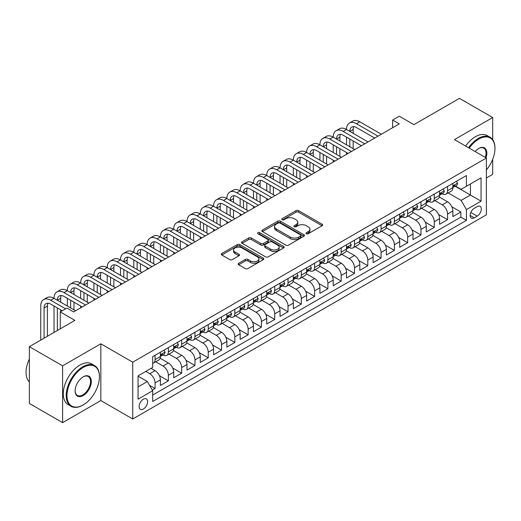 <?xml version="1.0" encoding="UTF-8"?>
<svg xmlns="http://www.w3.org/2000/svg" width="521" height="521" viewBox="0 0 521 521"><rect width="100%" height="100%" fill="white"/><g stroke="black" fill="none" stroke-linecap="round" stroke-linejoin="round"><path stroke-width="0.78" d="M306.407 233.734A1.289 0.749 0 0 0 308.23 233.734L322.095 225.73A1.843 1.068 0 0 0 322.636 224.974A1.843 1.068 0 0 0 322.095 224.225L298.605 210.66A1.843 1.068 0 0 0 296 210.66L282.135 218.664A1.289 0.749 0 0 0 281.75 219.191A1.289 0.749 0 0 0 282.135 219.719A1.289 0.749 0 0 0 283.958 219.719L285.755 218.683A5.907 3.413 0 0 1 294.105 218.683L296.065 219.816A5.907 3.413 0 0 1 297.791 222.226A5.907 3.413 0 0 1 296.065 224.636L294.267 225.671A1.289 0.749 0 0 0 293.89 226.199A1.289 0.749 0 0 0 294.267 226.726A1.289 0.749 0 0 0 296.097 226.726L297.888 225.691A5.907 3.413 0 0 1 306.244 225.691L308.198 226.824A5.907 3.413 0 0 1 309.93 229.233A5.907 3.413 0 0 1 308.198 231.643L306.407 232.679A1.289 0.749 0 0 0 306.022 233.206A1.289 0.749 0 0 0 306.407 233.734L306.407 232.679M143.373 409.024A6.018 3.471 120 0 0 147.306 403.723A6.018 3.471 120 0 0 146.381 398.897A6.018 3.471 120 0 0 143.373 399.197A6.018 3.471 120 0 0 139.446 404.498A6.018 3.471 120 0 0 140.364 409.317A6.018 3.471 120 0 0 143.373 409.024M238.709 263.248A1.843 1.068 0 0 0 238.169 264.004A1.843 1.068 0 0 0 238.709 264.753L245.3 268.562A1.843 1.068 0 0 0 247.911 268.562L263.307 259.673A1.843 1.068 0 0 0 263.847 258.917A1.843 1.068 0 0 0 263.307 258.162L239.816 244.603A1.843 1.068 0 0 0 237.211 244.603L221.809 253.493A1.843 1.068 0 0 0 221.269 254.248A1.843 1.068 0 0 0 221.809 254.997L229.768 259.595A1.843 1.068 0 0 0 232.379 259.595L238.97 255.791A1.843 1.068 0 0 0 239.51 255.036A1.843 1.068 0 0 0 238.97 254.281L235.023 252.001A4.936 2.852 0 0 1 233.577 249.989A4.936 2.852 0 0 1 236.625 247.358A4.936 2.852 0 0 1 242.005 247.976L257.465 256.899A4.936 2.852 0 0 1 258.911 258.917A4.936 2.852 0 0 1 255.87 261.549A4.936 2.852 0 0 1 250.484 260.93L247.911 259.445A1.843 1.068 0 0 0 245.3 259.445L238.709 263.248L238.709 264.753M492.69 139.661L492.69 117.544L459.45 98.352L413.921 124.643L399.294 116.196L392.645 120.038L399.294 123.874L73.578 311.923L66.929 308.087L60.286 311.923L60.286 328.81M62.611 365.846L62.611 422.648L100.833 400.577L100.833 343.782L62.611 365.846L29.371 346.66L74.907 320.369L60.286 311.923M100.833 343.782L132.738 362.199L486.373 158.032L486.373 214.828L132.738 419.001L132.738 362.199M492.69 117.544L454.468 139.608L486.373 158.032M285.886 245.13A1.843 1.068 0 0 0 288.491 245.13L303.893 236.241A1.843 1.068 0 0 0 304.433 235.485A1.843 1.068 0 0 0 303.893 234.73L280.402 221.171A1.843 1.068 0 0 0 277.791 221.171L262.395 230.061A1.843 1.068 0 0 0 261.855 230.816A1.843 1.068 0 0 0 262.395 231.565L285.886 245.13M258.409 234.014A1.289 0.749 0 0 1 259.719 234.196L283.574 247.97L268.204 256.846A1.843 1.068 0 0 1 265.593 256.846L242.102 243.281L242.102 241.777A1.843 1.068 0 0 0 241.562 242.532A1.843 1.068 0 0 0 242.102 243.281M242.102 241.777L248.693 237.973A1.843 1.068 0 0 1 251.304 237.973L260.826 243.47A1.843 1.068 0 0 0 263.437 243.47L267.807 240.949A1.843 1.068 0 0 0 268.348 240.194A1.843 1.068 0 0 0 267.807 239.439L257.895 233.714A1.289 0.749 0 0 1 257.511 233.187A1.289 0.749 0 0 1 258.312 232.496A1.289 0.749 0 0 1 259.719 232.659L283.6 246.446A1.843 1.068 0 0 1 284.14 247.201A1.843 1.068 0 0 1 283.6 247.957L283.6 246.446M62.611 422.648L29.371 403.456L29.371 346.66M486.373 177.987L492.69 174.34L492.69 159.315M152.314 390.118L155.076 388.529L149.56 385.345M145.769 371.414L149.755 373.713A7.522 4.344 60 0 1 155.076 382.928L160.39 379.855L160.39 385.455L168.368 380.851L159.38 375.661M155.681 361.782L163.053 366.042A7.522 4.344 60 0 1 168.368 375.25L173.688 372.176L173.688 377.784L181.666 373.179L172.672 367.989M168.973 354.111L176.345 358.363A7.522 4.344 60 0 1 181.666 367.572L186.98 364.505L186.98 370.105L194.958 365.501L185.964 360.311M182.272 346.432L189.637 350.685A7.522 4.344 60 0 1 194.958 359.9L200.272 356.826L200.272 362.434L208.25 357.829L199.263 352.632M195.564 338.761L202.936 343.013A7.522 4.344 60 0 1 208.25 352.222L213.571 349.155L213.571 354.755L221.549 350.151L212.555 344.961M208.862 331.082L216.228 335.335A7.522 4.344 60 0 1 221.549 344.55L226.863 341.476L226.863 347.084L234.841 342.473L225.853 337.282M222.154 323.404L229.527 327.663A7.522 4.344 60 0 1 234.841 336.872L240.161 333.805L240.161 339.405L248.139 334.801L239.146 329.611M235.446 315.733L242.819 319.985A7.522 4.344 60 0 1 248.139 329.194L253.453 326.126L253.453 331.727L261.431 327.123L252.438 321.932M248.745 308.054L256.111 312.307A7.522 4.344 60 0 1 261.431 321.522L266.745 318.448L266.745 324.055L274.723 319.451L265.736 314.261M262.037 300.383L269.409 304.635A7.522 4.344 60 0 1 274.723 313.844L280.044 310.776L280.044 316.377L288.022 311.773L279.028 306.582M275.335 292.704L282.701 296.957A7.522 4.344 60 0 1 288.022 306.172L293.336 303.098L293.336 308.706L301.314 304.095L292.32 298.904M288.627 285.026L296 289.285A7.522 4.344 60 0 1 301.314 298.494L306.635 295.427L306.635 301.027L314.606 296.423L305.619 291.232M301.92 277.354L309.292 281.607A7.522 4.344 60 0 1 314.606 290.816L319.927 287.748L319.927 293.349L327.904 288.745L318.911 283.554M315.218 269.676L322.584 273.935A7.522 4.344 60 0 1 327.904 283.144L333.219 280.07L333.219 285.677L341.196 281.073L332.209 275.883M328.51 262.004L335.882 266.257A7.522 4.344 60 0 1 341.196 275.466L346.517 272.398L346.517 277.999L354.495 273.395L345.501 268.204M341.809 254.326L349.174 258.579A7.522 4.344 60 0 1 354.495 267.794L359.809 264.72L359.809 270.327L367.787 265.717L358.793 260.526M355.101 246.648L362.466 250.907A7.522 4.344 60 0 1 367.787 260.116L373.108 257.048L373.108 262.649L381.079 258.045L372.092 252.854M368.393 238.976L375.765 243.229A7.522 4.344 60 0 1 381.079 252.444L386.4 249.37L386.4 254.971L394.377 250.367L385.384 245.176M381.691 231.298L389.057 235.557A7.522 4.344 60 0 1 394.377 244.766L399.692 241.692L399.692 247.299L407.669 242.695L398.682 237.504M394.983 223.626L402.355 227.879A7.522 4.344 60 0 1 407.669 237.088L412.99 234.02L412.99 239.621L420.968 235.017L411.974 229.826M408.275 215.948L415.647 220.201A7.522 4.344 60 0 1 420.968 229.416L426.282 226.342L426.282 231.949L434.26 227.345L425.266 222.148M421.574 208.276L428.939 212.529A7.522 4.344 60 0 1 434.26 221.738L439.581 218.67L439.581 224.271L447.552 219.667L447.552 214.066A7.522 4.344 -120 0 0 442.238 204.851L434.866 200.598M438.565 214.476L447.552 219.667M160.39 379.855A7.522 4.344 -120 0 0 155.076 370.646L151.083 368.34M173.688 372.176A7.522 4.344 -120 0 0 168.368 362.968L160.149 358.22M186.98 364.505A7.522 4.344 -120 0 0 181.666 355.296L173.441 350.548M200.272 356.826A7.522 4.344 -120 0 0 194.958 347.618L186.733 342.87M213.571 349.155A7.522 4.344 -120 0 0 208.25 339.939L200.031 335.198M226.863 341.476A7.522 4.344 -120 0 0 221.549 332.268L213.323 327.52M240.161 333.805A7.522 4.344 -120 0 0 234.841 324.59L226.622 319.842M253.453 326.126A7.522 4.344 -120 0 0 248.139 316.918L239.914 312.17M266.745 318.448A7.522 4.344 -120 0 0 261.431 309.24L253.206 304.492M280.044 310.776A7.522 4.344 -120 0 0 274.723 301.561L266.505 296.82M293.336 303.098A7.522 4.344 -120 0 0 288.022 293.89L279.797 289.142M306.635 295.427A7.522 4.344 -120 0 0 301.314 286.211L293.095 281.464M319.927 287.748A7.522 4.344 -120 0 0 314.606 278.54L306.387 273.792M333.219 280.07A7.522 4.344 -120 0 0 327.904 270.861L319.679 266.114M346.517 272.398A7.522 4.344 -120 0 0 341.196 263.19L332.978 258.442M359.809 264.72A7.522 4.344 -120 0 0 354.495 255.511L346.27 250.764M373.108 257.048A7.522 4.344 -120 0 0 367.787 247.833L359.568 243.086M386.4 249.37A7.522 4.344 -120 0 0 381.079 240.161L372.86 235.414M399.692 241.692A7.522 4.344 -120 0 0 394.377 232.483L386.152 227.736M412.99 234.02A7.522 4.344 -120 0 0 407.669 224.811L399.451 220.064M426.282 226.342A7.522 4.344 -120 0 0 420.968 217.133L412.743 212.386M439.581 218.67A7.522 4.344 -120 0 0 434.26 209.455L426.041 204.714M477.203 206.616L474.279 208.309A5.829 3.367 120 0 0 470.47 213.441A5.829 3.367 120 0 0 471.362 218.11A5.829 3.367 120 0 0 474.279 217.824L477.203 216.137A5.829 3.367 120 0 0 481.007 210.998A5.829 3.367 120 0 0 480.115 206.329A5.829 3.367 120 0 0 477.203 206.616M138.058 386.914L147.365 381.541L152.679 390.757L152.679 401.502L466.432 220.357L466.432 209.611L461.118 200.403L448.164 192.92M152.679 390.757L138.058 399.197L138.058 375.862L152.679 367.422L152.679 356.677L466.432 175.531L466.432 186.277L481.059 177.837L481.059 201.171L466.432 209.611M162.982 354.944L163.053 354.983A7.522 4.344 60 0 0 166.811 355.361L172.132 352.287A7.522 4.344 -120 0 0 173.688 348.849L173.688 344.544M176.274 347.273L176.345 347.312A7.522 4.344 60 0 0 180.103 347.683L185.424 344.615A7.522 4.344 -120 0 0 186.98 341.17L186.98 336.872M189.572 339.594L189.637 339.633A7.522 4.344 60 0 0 193.402 340.005L198.716 336.937A7.522 4.344 -120 0 0 200.272 333.492L200.272 329.194M202.864 331.916L202.936 331.962A7.522 4.344 60 0 0 206.694 332.333L212.014 329.259A7.522 4.344 -120 0 0 213.571 325.82L213.571 321.522M216.156 324.244L216.228 324.283A7.522 4.344 60 0 0 219.992 324.655L225.306 321.587A7.522 4.344 -120 0 0 226.863 318.142L226.863 313.844M229.455 316.566L229.527 316.605A7.522 4.344 60 0 0 233.284 316.983L238.598 313.909A7.522 4.344 -120 0 0 240.161 310.47L240.161 306.172M242.747 308.894L242.819 308.933A7.522 4.344 60 0 0 246.576 309.305L251.897 306.237A7.522 4.344 -120 0 0 253.453 302.792L253.453 298.494M256.045 301.216L256.111 301.255A7.522 4.344 60 0 0 259.875 301.626L265.189 298.559A7.522 4.344 -120 0 0 266.745 295.114L266.745 290.816M269.337 293.544L269.409 293.584A7.522 4.344 60 0 0 273.167 293.955L278.488 290.881A7.522 4.344 -120 0 0 280.044 287.442L280.044 283.144M282.629 285.866L282.701 285.905A7.522 4.344 60 0 0 286.465 286.276L291.78 283.209A7.522 4.344 -120 0 0 293.336 279.764L293.336 275.466M295.928 278.188L296 278.234A7.522 4.344 60 0 0 299.757 278.605L305.072 275.531A7.522 4.344 -120 0 0 306.635 272.092L306.635 267.794M309.22 270.516L309.292 270.555A7.522 4.344 60 0 0 313.049 270.927L318.37 267.859A7.522 4.344 -120 0 0 319.927 264.414L319.927 260.116M322.519 262.838L322.584 262.877A7.522 4.344 60 0 0 326.348 263.255L331.662 260.181A7.522 4.344 -120 0 0 333.219 256.736L333.219 252.438M335.811 255.166L335.882 255.205A7.522 4.344 60 0 0 339.64 255.577L344.961 252.509A7.522 4.344 -120 0 0 346.517 249.064L346.517 244.766M349.103 247.488L349.174 247.527A7.522 4.344 60 0 0 352.932 247.898L358.253 244.831A7.522 4.344 -120 0 0 359.809 241.386L359.809 237.088M362.401 239.81L362.466 239.855A7.522 4.344 60 0 0 366.23 240.227L371.545 237.153A7.522 4.344 -120 0 0 373.108 233.714L373.108 229.416M375.693 232.138L375.765 232.177A7.522 4.344 60 0 0 379.522 232.548L384.843 229.481A7.522 4.344 -120 0 0 386.4 226.036L386.4 221.738M388.992 224.46L389.057 224.499A7.522 4.344 60 0 0 392.821 224.877L398.135 221.803A7.522 4.344 -120 0 0 399.692 218.364L399.692 214.059M402.284 216.788L402.355 216.827A7.522 4.344 60 0 0 406.113 217.198L411.434 214.131A7.522 4.344 -120 0 0 412.99 210.686L412.99 206.388M415.576 209.11L415.647 209.149A7.522 4.344 60 0 0 419.405 209.52L424.726 206.453A7.522 4.344 -120 0 0 426.282 203.008L426.282 198.709M428.874 201.432L428.939 201.477A7.522 4.344 60 0 0 432.704 201.848L438.018 198.775A7.522 4.344 -120 0 0 439.581 195.336L439.581 191.038M152.679 395.055L460.851 217.133L460.851 211.988L452.873 216.599L452.873 210.992A7.522 4.344 -120 0 0 447.552 201.783L439.333 197.036M442.166 193.76L442.238 193.799A7.522 4.344 -120 0 0 445.996 194.17A7.522 4.344 -120 0 0 447.552 190.732L447.552 186.433M445.996 194.17L451.316 191.103A7.522 4.344 -120 0 0 452.873 187.658L452.873 183.359M155.076 355.296L155.076 359.594A7.522 4.344 60 0 1 153.519 363.033A7.522 4.344 60 0 1 152.679 363.339M153.519 363.033L158.833 359.965A7.522 4.344 -120 0 0 160.39 356.52L160.39 352.222M168.368 347.618L168.368 351.916A7.522 4.344 60 0 1 166.811 355.361M181.666 339.939L181.666 344.238A7.522 4.344 60 0 1 180.103 347.683M194.958 332.268L194.958 336.566A7.522 4.344 60 0 1 193.402 340.005M208.25 324.59L208.25 328.888A7.522 4.344 60 0 1 206.694 332.333M221.549 316.918L221.549 321.216A7.522 4.344 60 0 1 219.992 324.655M234.841 309.24L234.841 313.538A7.522 4.344 60 0 1 233.284 316.983M248.139 301.561L248.139 305.86A7.522 4.344 60 0 1 246.576 309.305M261.431 293.89L261.431 298.188A7.522 4.344 60 0 1 259.875 301.626M274.723 286.211L274.723 290.51A7.522 4.344 60 0 1 273.167 293.955M288.022 278.54L288.022 282.838A7.522 4.344 60 0 1 286.465 286.276M301.314 270.861L301.314 275.16A7.522 4.344 60 0 1 299.757 278.605M314.606 263.183L314.606 267.481A7.522 4.344 60 0 1 313.049 270.927M327.904 255.511L327.904 259.81A7.522 4.344 60 0 1 326.348 263.255M341.196 247.833L341.196 252.131A7.522 4.344 60 0 1 339.64 255.577M354.495 240.161L354.495 244.46A7.522 4.344 60 0 1 352.932 247.898M367.787 232.483L367.787 236.781A7.522 4.344 60 0 1 366.23 240.227M381.079 224.811L381.079 229.11A7.522 4.344 60 0 1 379.522 232.548M394.377 217.133L394.377 221.432A7.522 4.344 60 0 1 392.821 224.877M407.669 209.455L407.669 213.753A7.522 4.344 60 0 1 406.113 217.198M420.968 201.783L420.968 206.082A7.522 4.344 60 0 1 419.405 209.52M434.26 194.105L434.26 198.403A7.522 4.344 60 0 1 432.704 201.848M434.26 221.738L434.26 227.345M420.968 229.416L420.968 235.017M407.669 237.088L407.669 242.695M394.377 244.766L394.377 250.367M381.079 252.444L381.079 258.045M367.787 260.116L367.787 265.717M354.495 267.794L354.495 273.395M341.196 275.466L341.196 281.073M327.904 283.144L327.904 288.745M314.606 290.816L314.606 296.423M301.314 298.494L301.314 304.095M288.022 306.172L288.022 311.773M274.723 313.844L274.723 319.451M261.431 321.522L261.431 327.123M248.139 329.194L248.139 334.801M234.841 336.872L234.841 342.473M221.549 344.55L221.549 350.151M208.25 352.222L208.25 357.829M194.958 359.9L194.958 365.501M181.666 367.572L181.666 373.179M168.368 375.25L168.368 380.851M155.076 382.928L155.076 388.529M147.365 381.541L138.058 376.169M461.118 200.403L470.424 195.03L470.424 183.972L481.059 177.837M455.198 186.238L481.059 201.171M455.465 186.082L461.118 189.344L466.432 186.277M100.833 400.577L132.738 419.001M392.645 120.038L392.645 127.71M451.857 206.798L460.851 211.988M460.851 217.133L466.432 220.357M306.921 233.916L308.198 233.18A5.907 3.413 0 0 0 309.93 230.77L309.93 229.233M297.791 222.226L297.791 223.763A5.907 3.413 0 0 1 296.065 226.173L294.782 226.909M322.069 225.743L298.605 212.197A1.843 1.068 0 0 0 296 212.197L282.649 219.901M303.867 236.254L280.402 222.708A1.843 1.068 0 0 0 277.791 222.708L262.421 231.585M300.63 236.013A1.289 0.749 0 0 0 301.008 235.485A1.289 0.749 0 0 0 300.63 234.958L280.011 223.053A1.289 0.749 0 0 0 278.181 223.053L276.293 224.147A5.907 3.413 0 0 0 274.56 226.557A5.907 3.413 0 0 0 276.293 228.966L290.386 237.107A5.907 3.413 0 0 0 298.735 237.107L300.63 236.013L300.63 237.55A1.289 0.749 0 0 0 301.008 237.022L301.008 235.485M274.56 226.557L274.56 228.094A5.907 3.413 0 0 0 276.293 230.503L276.293 228.966M300.63 237.55L298.735 238.644A5.907 3.413 0 0 1 290.386 238.644L276.293 230.503M242.128 243.3L248.693 239.51L248.693 237.973M268.348 240.194L268.348 241.731A1.843 1.068 0 0 1 267.807 242.486L263.437 245.007A1.843 1.068 0 0 1 260.826 245.007L251.304 239.51A1.843 1.068 0 0 0 248.693 239.51M270.712 249.181A4.936 2.852 0 0 0 276.091 249.8A4.936 2.852 0 0 0 279.139 247.162A4.936 2.852 0 0 0 277.693 245.15L272.249 242.005A1.843 1.068 0 0 0 269.637 242.005L265.267 244.525A1.843 1.068 0 0 0 264.727 245.28A1.843 1.068 0 0 0 265.267 246.036L270.712 249.181L270.712 250.712A4.936 2.852 0 0 0 276.091 251.33A4.936 2.852 0 0 0 279.139 248.699L279.139 247.162M264.727 245.28L264.727 246.817A1.843 1.068 0 0 0 265.267 247.566L265.267 246.036M270.712 250.712L265.267 247.566M258.911 258.917L258.911 260.454A4.936 2.852 0 0 1 255.87 263.085A4.936 2.852 0 0 1 250.484 262.467L247.911 260.982A1.843 1.068 0 0 0 245.3 260.982L238.735 264.772M233.577 249.989L233.577 251.526A4.936 2.852 0 0 0 235.023 253.538L235.023 252.001M238.944 255.804L235.023 253.538M263.281 259.686L239.816 246.14A1.843 1.068 0 0 0 237.211 246.14L221.835 255.016M456.396 181.328L457.523 183.281A4.982 2.879 60 0 1 456.494 185.489L453.967 186.948A4.982 2.879 -120 0 0 454.833 185.802L454.729 185.359M40.742 340.096L40.742 306.016A14.1 8.141 60 0 1 43.66 299.562L46.988 297.641A14.1 8.141 60 0 1 54.034 298.338A14.1 8.141 60 0 1 56.958 291.884L60.28 289.969A14.1 8.141 60 0 1 67.333 290.666A14.1 8.141 60 0 1 70.25 284.212L73.572 282.291A14.1 8.141 60 0 1 80.625 282.988A14.1 8.141 60 0 1 83.542 276.534L86.87 274.613A14.1 8.141 60 0 1 93.917 275.316A14.1 8.141 60 0 1 96.841 268.856L100.162 266.941A14.1 8.141 60 0 1 107.215 267.638A14.1 8.141 60 0 1 110.133 261.184L113.461 259.263A14.1 8.141 60 0 1 120.507 259.959A14.1 8.141 60 0 1 123.431 253.506L126.753 251.591A14.1 8.141 60 0 1 133.806 252.288A14.1 8.141 60 0 1 136.723 245.834L140.045 243.913A14.1 8.141 60 0 1 147.098 244.61A14.1 8.141 60 0 1 150.015 238.156L153.343 236.234A14.1 8.141 60 0 1 160.39 236.938A14.1 8.141 60 0 1 163.314 230.484L166.635 228.563A14.1 8.141 60 0 1 173.688 229.26A14.1 8.141 60 0 1 176.606 222.806L179.927 220.884A14.1 8.141 60 0 1 186.98 221.588A14.1 8.141 60 0 1 189.905 215.127L193.226 213.213A14.1 8.141 60 0 1 200.272 213.91A14.1 8.141 60 0 1 203.197 207.456L206.518 205.535A14.1 8.141 60 0 1 213.571 206.231A14.1 8.141 60 0 1 216.489 199.777L219.816 197.863A14.1 8.141 60 0 1 226.863 198.56A14.1 8.141 60 0 1 229.787 192.106L233.108 190.185A14.1 8.141 60 0 1 240.161 190.881A14.1 8.141 60 0 1 243.079 184.427L246.4 182.506A14.1 8.141 60 0 1 253.453 183.21A14.1 8.141 60 0 1 256.378 176.749L259.699 174.835A14.1 8.141 60 0 1 266.745 175.531A14.1 8.141 60 0 1 269.67 169.078L272.991 167.156A14.1 8.141 60 0 1 280.044 167.853A14.1 8.141 60 0 1 282.962 161.399L286.29 159.485A14.1 8.141 60 0 1 293.336 160.181A14.1 8.141 60 0 1 296.26 153.728L299.582 151.806A14.1 8.141 60 0 1 306.635 152.503A14.1 8.141 60 0 1 309.552 146.049L312.874 144.128A14.1 8.141 60 0 1 319.927 144.831A14.1 8.141 60 0 1 322.844 138.371L326.172 136.456A14.1 8.141 60 0 1 333.219 137.153A14.1 8.141 60 0 1 336.143 130.699L339.464 128.778A14.1 8.141 60 0 1 346.517 129.475A14.1 8.141 60 0 1 349.435 123.021L352.763 121.106A14.1 8.141 60 0 1 359.809 121.803L381.346 134.236M349.435 123.021A14.1 8.141 60 0 1 356.488 123.724L378.025 136.157M453.042 187.182L453.062 187.182A4.982 2.879 -120 0 0 453.967 186.948M454.195 185.424L454.833 185.802C454.52 185.046 453.993 185.352 453.237 186.72A4.982 2.879 60 0 1 452.873 187.43M374.703 138.072L356.488 127.56A9.398 5.425 -120 0 0 351.786 127.091A9.398 5.425 -120 0 0 349.838 131.396L353.166 129.475L353.166 133.317M353.752 126.662A9.398 5.425 -120 0 0 353.166 129.475M349.838 139.074L349.838 146.746M353.166 140.989L353.166 148.667M346.517 154.346L346.517 152.503M346.517 144.831L346.517 137.153M486.373 169.944A22.937 13.24 120 0 0 494.95 148.472A22.937 13.24 120 0 0 478.727 139.114A22.937 13.24 120 0 0 469.239 148.133M468.555 147.743A23.504 13.572 -60 0 1 478.33 138.423A23.504 13.572 -60 0 1 490.085 137.257A23.504 13.572 -60 0 1 494.95 148.016A23.504 13.572 -60 0 1 494.95 148.244M475.126 151.533A11.469 6.623 -60 0 1 478.727 148.472L478.727 148.472A11.469 6.623 -60 0 1 485.995 157.811M465.624 146.049A23.504 13.572 -60 0 1 475.406 136.73A23.504 13.572 -60 0 1 487.155 135.564L490.085 137.257M485.298 157.407A10.902 6.298 120 0 0 483.781 148.166A10.902 6.298 120 0 0 478.525 148.596M82.819 405.149L83.217 404.915A22.937 13.24 120 0 0 99.439 376.826A22.937 13.24 120 0 0 83.217 367.461A22.937 13.24 120 0 0 66.994 395.55A22.937 13.24 120 0 0 83.217 404.915L82.819 405.149A23.504 13.572 -60 0 1 71.064 406.308A23.504 13.572 -60 0 1 67.463 387.481A23.504 13.572 -60 0 1 82.819 366.771A23.504 13.572 -60 0 1 94.568 365.605A23.504 13.572 -60 0 1 99.439 376.364A23.504 13.572 -60 0 1 99.433 376.592M83.217 395.55A11.469 6.623 -60 0 1 75.109 390.867A11.469 6.623 -60 0 1 83.217 376.82L83.217 376.82A11.469 6.623 -60 0 1 91.325 381.502A11.469 6.623 -60 0 1 83.217 395.55M75.109 390.633A10.902 6.298 120 0 0 77.368 395.4A10.902 6.298 120 0 0 82.819 394.859A10.902 6.298 120 0 0 89.944 385.253A10.902 6.298 120 0 0 88.27 376.514A10.902 6.298 120 0 0 83.015 376.943M71.064 406.308L68.14 404.622A23.504 13.572 -60 0 1 64.539 385.787A23.504 13.572 -60 0 1 79.895 365.078A23.504 13.572 -60 0 1 91.644 363.912L94.568 365.605M29.371 381.965A23.504 13.572 -60 0 1 29.371 358.936M443.104 188.999L444.231 190.96A4.982 2.879 60 0 1 443.202 193.161L440.675 194.62A4.982 2.879 -120 0 0 441.541 193.473L441.437 193.03M336.143 130.699A14.1 8.141 60 0 1 343.189 131.396L346.517 129.475L368.054 141.914M343.189 131.396L364.733 143.829M439.744 194.854L439.763 194.854A4.982 2.879 -120 0 0 440.675 194.62M440.896 193.102L441.541 193.473C441.228 192.724 440.694 193.03 439.945 194.398A4.982 2.879 60 0 1 439.581 195.101M361.405 145.75L343.189 135.232A9.398 5.425 -120 0 0 338.494 134.77A9.398 5.425 -120 0 0 336.546 139.074L339.868 137.153L339.868 140.989M340.46 134.333A9.398 5.425 -120 0 0 339.868 137.153M336.546 146.746L336.546 154.424M339.868 148.667L339.868 156.346M333.219 162.024L333.219 160.181M333.219 152.503L333.219 144.831M429.805 196.678L430.939 198.631A4.982 2.879 60 0 1 429.903 200.839L427.376 202.298A4.982 2.879 -120 0 0 428.249 201.152L428.138 200.709M322.844 138.371A14.1 8.141 60 0 1 329.897 139.074L333.219 137.153L354.755 149.586M329.897 139.074L351.434 151.507M426.452 202.532L426.471 202.532A4.982 2.879 -120 0 0 427.376 202.298M427.604 200.78L428.249 201.152C427.93 200.396 427.402 200.709 426.653 202.07A4.982 2.879 60 0 1 426.282 202.78M348.113 153.428L329.897 142.91A9.398 5.425 -120 0 0 325.195 142.448A9.398 5.425 -120 0 0 323.248 146.746L326.576 144.831L326.576 148.667M327.162 142.012A9.398 5.425 -120 0 0 326.576 144.831M323.248 154.424L323.248 162.096M326.576 156.346L326.576 164.017M319.927 169.696L319.927 167.853M319.927 160.181L319.927 152.503M416.513 204.356L417.64 206.309A4.982 2.879 60 0 1 416.611 208.517L414.084 209.976A4.982 2.879 -120 0 0 414.95 208.823L414.846 208.38M309.552 146.049A14.1 8.141 60 0 1 316.605 146.746L319.927 144.831L341.463 157.264M316.605 146.746L338.142 159.185M413.153 210.204L413.173 210.204A4.982 2.879 -120 0 0 414.084 209.976M414.306 208.452L414.95 208.823C414.638 208.074 414.104 208.38 413.355 209.748A4.982 2.879 60 0 1 412.99 210.458M334.814 161.1L316.605 150.589A9.398 5.425 -120 0 0 311.903 150.12A9.398 5.425 -120 0 0 309.956 154.424L313.277 152.503L313.277 156.346M313.87 149.69A9.398 5.425 -120 0 0 313.277 152.503M309.956 162.096L309.956 169.774M313.277 164.017L313.277 171.696M306.635 177.374L306.635 175.531M306.635 167.853L306.635 160.181M403.215 212.027L404.348 213.988A4.982 2.879 60 0 1 403.313 216.189L400.792 217.648A4.982 2.879 -120 0 0 401.658 216.502L401.554 216.059M296.26 153.728A14.1 8.141 60 0 1 303.307 154.424L306.635 152.503L328.171 164.942M303.307 154.424L324.844 166.857M399.861 217.882L399.881 217.882A4.982 2.879 -120 0 0 400.792 217.648M401.014 216.13L401.658 216.502C401.346 215.753 400.812 216.059 400.063 217.42A4.982 2.879 60 0 1 399.692 218.13M321.522 168.778L303.307 158.26A9.398 5.425 -120 0 0 298.611 157.798A9.398 5.425 -120 0 0 296.664 162.096L299.985 160.181L299.985 164.017M300.571 157.362A9.398 5.425 -120 0 0 299.985 160.181M296.664 169.774L296.664 177.453M299.985 171.696L299.985 179.367M293.336 185.046L293.336 183.21M293.336 175.531L293.336 167.853M389.923 219.706L391.05 221.659A4.982 2.879 60 0 1 390.021 223.867L387.494 225.326A4.982 2.879 -120 0 0 388.36 224.173L388.256 223.737M282.962 161.399A14.1 8.141 60 0 1 290.015 162.096L293.336 160.181L314.873 172.614M290.015 162.096L311.551 174.535M386.569 225.56L386.589 225.56A4.982 2.879 -120 0 0 387.494 225.326M387.722 223.802L388.36 224.173C388.047 223.424 387.52 223.73 386.764 225.098A4.982 2.879 60 0 1 386.4 225.808M308.23 176.45L290.015 165.939A9.398 5.425 -120 0 0 285.313 165.47A9.398 5.425 -120 0 0 283.365 169.774L286.693 167.853L286.693 171.696M287.279 165.04A9.398 5.425 -120 0 0 286.693 167.853M283.365 177.453L283.365 185.124M286.693 179.367L286.693 187.046M280.044 192.724L280.044 190.881M280.044 183.21L280.044 175.531M376.631 227.377L377.758 229.338A4.982 2.879 60 0 1 376.729 231.539L374.202 232.998A4.982 2.879 -120 0 0 375.068 231.852L374.964 231.409M269.67 169.078A14.1 8.141 60 0 1 276.723 169.774L280.044 167.853L301.581 180.292M276.723 169.774L298.259 182.207M373.27 233.232L373.29 233.232A4.982 2.879 -120 0 0 374.202 232.998M374.423 231.48L375.068 231.852C374.755 231.103 374.221 231.409 373.472 232.77A4.982 2.879 60 0 1 373.108 233.48M294.932 184.128L276.723 173.61A9.398 5.425 -120 0 0 272.021 173.148A9.398 5.425 -120 0 0 270.073 177.453L273.395 175.531L273.395 179.367M273.987 172.712A9.398 5.425 -120 0 0 273.395 175.531M270.073 185.124L270.073 192.803M273.395 187.046L273.395 194.717M266.745 200.403L266.745 198.56M266.745 190.881L266.745 183.21M363.332 235.056L364.466 237.009A4.982 2.879 60 0 1 363.43 239.217L360.903 240.676A4.982 2.879 -120 0 0 361.776 239.53L361.665 239.087M256.378 176.749A14.1 8.141 60 0 1 263.424 177.453L266.745 175.531L288.282 187.964M263.424 177.453L284.961 189.885M359.978 240.91L359.998 240.91A4.982 2.879 -120 0 0 360.903 240.676M361.131 239.159L361.776 239.53C361.457 238.774 360.929 239.087 360.18 240.448A4.982 2.879 60 0 1 359.809 241.158M281.64 191.806L263.424 181.288A9.398 5.425 -120 0 0 258.722 180.82A9.398 5.425 -120 0 0 256.775 185.124L260.103 183.21L260.103 187.046M260.689 180.39A9.398 5.425 -120 0 0 260.103 183.21M256.775 192.803L256.775 200.474M260.103 194.717L260.103 202.395M253.453 208.074L253.453 206.231M253.453 198.56L253.453 190.881M350.04 242.734L351.167 244.688A4.982 2.879 60 0 1 350.138 246.895L347.611 248.348A4.982 2.879 -120 0 0 348.477 247.201L348.373 246.759M243.079 184.427A14.1 8.141 60 0 1 250.132 185.124L253.453 183.21L274.99 195.642M250.132 185.124L271.669 197.563M346.68 248.582L346.699 248.582A4.982 2.879 -120 0 0 347.611 248.348M347.833 246.83L348.477 247.201C348.165 246.453 347.631 246.759 346.882 248.126A4.982 2.879 60 0 1 346.517 248.836M268.341 199.478L250.132 188.967A9.398 5.425 -120 0 0 245.43 188.498A9.398 5.425 -120 0 0 243.483 192.803L246.804 190.881L246.804 194.717M247.397 188.061A9.398 5.425 -120 0 0 246.804 190.881M243.483 200.474L243.483 208.153M246.804 202.395L246.804 210.074M240.161 215.753L240.161 213.91M240.161 206.231L240.161 198.56M336.742 250.406L337.875 252.366A4.982 2.879 60 0 1 336.84 254.567L334.319 256.026A4.982 2.879 -120 0 0 335.185 254.88L335.081 254.437M229.787 192.106A14.1 8.141 60 0 1 236.834 192.803L240.161 190.881L261.698 203.314M236.834 192.803L258.37 205.235M333.388 256.26L333.407 256.26A4.982 2.879 -120 0 0 334.319 256.026M334.541 254.508L335.185 254.88C334.873 254.131 334.339 254.437 333.59 255.798A4.982 2.879 60 0 1 333.219 256.508M255.049 207.156L236.834 196.638A9.398 5.425 -120 0 0 232.138 196.176A9.398 5.425 -120 0 0 230.191 200.474L233.512 198.56L233.512 202.395M234.098 195.74A9.398 5.425 -120 0 0 233.512 198.56M230.191 208.153L230.191 215.831M233.512 210.074L233.512 217.745M226.863 223.424L226.863 221.588M226.863 213.91L226.863 206.231M323.45 258.084L324.576 260.038A4.982 2.879 60 0 1 323.548 262.245L321.021 263.704A4.982 2.879 -120 0 0 321.887 262.551L321.783 262.115M216.489 199.777A14.1 8.141 60 0 1 223.542 200.474L226.863 198.56L248.4 210.992M223.542 200.474L245.078 212.913M320.096 263.932L320.115 263.932A4.982 2.879 -120 0 0 321.021 263.704M321.249 262.18L321.887 262.551C321.574 261.803 321.047 262.109 320.291 263.476A4.982 2.879 60 0 1 319.927 264.186M241.757 214.828L223.542 204.317A9.398 5.425 -120 0 0 218.84 203.848A9.398 5.425 -120 0 0 216.892 208.153L220.22 206.231L220.22 210.074M220.806 203.418A9.398 5.425 -120 0 0 220.22 206.231M216.892 215.831L216.892 223.502M220.22 217.745L220.22 225.424M213.571 231.103L213.571 229.26M213.571 221.588L213.571 213.91M310.158 265.756L311.284 267.716A4.982 2.879 60 0 1 310.255 269.917L307.729 271.376A4.982 2.879 -120 0 0 308.595 270.23L308.491 269.787M203.197 207.456A14.1 8.141 60 0 1 210.25 208.153L213.571 206.231L235.108 218.67M210.25 208.153L231.786 220.585M306.797 271.61L306.817 271.61A4.982 2.879 -120 0 0 307.729 271.376M307.95 269.858L308.595 270.23C308.282 269.481 307.748 269.787 306.999 271.148A4.982 2.879 60 0 1 306.635 271.858M228.459 222.506L210.25 211.988A9.398 5.425 -120 0 0 205.548 211.526A9.398 5.425 -120 0 0 203.6 215.831L206.922 213.91L206.922 217.745M207.514 211.09A9.398 5.425 -120 0 0 206.922 213.91M203.6 223.502L203.6 231.181M206.922 225.424L206.922 233.095M200.272 238.781L200.272 236.938M200.272 229.26L200.272 221.588M296.859 273.434L297.992 275.388A4.982 2.879 60 0 1 296.957 277.595L294.43 279.054A4.982 2.879 -120 0 0 295.303 277.908L295.199 277.465M189.905 215.127A14.1 8.141 60 0 1 196.951 215.831L200.272 213.91L221.816 226.342M196.951 215.831L218.488 228.263M293.505 279.289L293.525 279.289A4.982 2.879 -120 0 0 294.43 279.054M294.658 277.537L295.303 277.908C294.99 277.152 294.456 277.459 293.707 278.826A4.982 2.879 60 0 1 293.336 279.536M215.166 230.184L196.951 219.667A9.398 5.425 -120 0 0 192.249 219.198A9.398 5.425 -120 0 0 190.302 223.502L193.63 221.588L193.63 225.424M194.216 218.768A9.398 5.425 -120 0 0 193.63 221.588M190.302 231.181L190.302 238.852M193.63 233.095L193.63 240.774M186.98 246.453L186.98 244.61M186.98 236.938L186.98 229.26M283.567 281.106L284.694 283.066A4.982 2.879 60 0 1 283.665 285.267L281.138 286.726A4.982 2.879 -120 0 0 282.004 285.58L281.9 285.137M176.606 222.806A14.1 8.141 60 0 1 183.659 223.502L186.98 221.588L208.517 234.02M183.659 223.502L205.196 235.935M280.207 286.96L280.226 286.96A4.982 2.879 -120 0 0 281.138 286.726M281.36 285.208L282.004 285.58C281.692 284.831 281.158 285.137 280.409 286.504A4.982 2.879 60 0 1 280.044 287.208M201.868 237.856L183.659 227.338A9.398 5.425 -120 0 0 178.957 226.876A9.398 5.425 -120 0 0 177.01 231.181L180.331 229.26L180.331 233.095M180.924 226.44A9.398 5.425 -120 0 0 180.331 229.26M177.01 238.852L177.01 246.531M180.331 240.774L180.331 248.452M173.688 254.131L173.688 252.288M173.688 244.61L173.688 236.938M270.269 288.784L271.402 290.744A4.982 2.879 60 0 1 270.366 292.945L267.846 294.404A4.982 2.879 -120 0 0 268.712 293.258L268.608 292.815M163.314 230.484A14.1 8.141 60 0 1 170.36 231.181L173.688 229.26L195.225 241.692M170.36 231.181L191.897 243.613M266.915 294.639L266.934 294.639A4.982 2.879 -120 0 0 267.846 294.404M268.068 292.887L268.712 293.258C268.4 292.509 267.866 292.815 267.117 294.176A4.982 2.879 60 0 1 266.745 294.886M188.576 245.534L170.36 235.017A9.398 5.425 -120 0 0 165.665 234.554A9.398 5.425 -120 0 0 163.718 238.852L167.039 236.938L167.039 240.774M167.625 234.118A9.398 5.425 -120 0 0 167.039 236.938M163.718 246.531L163.718 254.209M167.039 248.452L167.039 256.124M160.39 261.803L160.39 259.959M160.39 252.288L160.39 244.61M256.977 296.462L258.103 298.416A4.982 2.879 60 0 1 257.074 300.624L254.548 302.082A4.982 2.879 -120 0 0 255.414 300.93L255.31 300.487M150.015 238.156A14.1 8.141 60 0 1 157.068 238.852L160.39 236.938L181.927 249.37M157.068 238.852L178.605 251.291M253.623 302.31L253.642 302.31A4.982 2.879 -120 0 0 254.548 302.082M254.776 300.558L255.414 300.93C255.101 300.181 254.574 300.487 253.818 301.854A4.982 2.879 60 0 1 253.453 302.564M175.284 253.206L157.068 242.695A9.398 5.425 -120 0 0 152.366 242.226A9.398 5.425 -120 0 0 150.419 246.531L153.747 244.61L153.747 248.452M154.333 241.796A9.398 5.425 -120 0 0 153.747 244.61M150.419 254.209L150.419 261.881M153.747 256.124L153.747 263.802M147.098 269.481L147.098 267.638M147.098 259.959L147.098 252.288M243.685 304.134L244.811 306.094A4.982 2.879 60 0 1 243.782 308.295L241.256 309.754A4.982 2.879 -120 0 0 242.122 308.608L242.018 308.165M136.723 245.834A14.1 8.141 60 0 1 143.776 246.531L147.098 244.61L168.635 257.048M143.776 246.531L165.313 258.963M240.324 309.988L240.344 309.988A4.982 2.879 -120 0 0 241.256 309.754M241.477 308.237L242.122 308.608C241.809 307.859 241.275 308.165 240.526 309.526A4.982 2.879 60 0 1 240.161 310.236M161.985 260.884L143.776 250.367A9.398 5.425 -120 0 0 139.074 249.904A9.398 5.425 -120 0 0 137.127 254.209L140.449 252.288L140.449 256.124M141.041 249.468A9.398 5.425 -120 0 0 140.449 252.288M137.127 261.881L137.127 269.559M140.449 263.802L140.449 271.474M133.806 277.152L133.806 275.316M133.806 267.638L133.806 259.959M230.386 311.812L231.519 313.766A4.982 2.879 60 0 1 230.484 315.973L227.957 317.432A4.982 2.879 -120 0 0 228.83 316.286L228.726 315.843M123.431 253.506A14.1 8.141 60 0 1 130.478 254.209L133.806 252.288L155.343 264.72M130.478 254.209L152.015 266.641M227.032 317.667L227.052 317.667A4.982 2.879 -120 0 0 227.957 317.432M228.185 315.915L228.83 316.286C228.517 315.531 227.983 315.837 227.234 317.204A4.982 2.879 60 0 1 226.863 317.914M148.693 268.556L130.478 258.045A9.398 5.425 -120 0 0 125.776 257.576A9.398 5.425 -120 0 0 123.829 261.881L127.157 259.959L127.157 263.802M127.743 257.146A9.398 5.425 -120 0 0 127.157 259.959M123.829 269.559L123.829 277.231M127.157 271.474L127.157 279.152M120.507 284.831L120.507 282.988M120.507 275.316L120.507 267.638M217.094 319.484L218.221 321.444A4.982 2.879 60 0 1 217.192 323.645L214.665 325.104A4.982 2.879 -120 0 0 215.531 323.958L215.427 323.515M110.133 261.184A14.1 8.141 60 0 1 117.186 261.881L120.507 259.959L142.044 272.398M117.186 261.881L138.723 274.313M213.734 325.338L213.753 325.338A4.982 2.879 -120 0 0 214.665 325.104M214.886 323.587L215.531 323.958C215.219 323.209 214.685 323.515 213.936 324.883A4.982 2.879 60 0 1 213.571 325.586M135.395 276.234L117.186 265.717A9.398 5.425 -120 0 0 112.484 265.254A9.398 5.425 -120 0 0 110.537 269.559L113.858 267.638L113.858 271.474M114.451 264.818A9.398 5.425 -120 0 0 113.858 267.638M110.537 277.231L110.537 284.909M113.858 279.152L113.858 286.83M107.215 292.509L107.215 290.666M107.215 282.988L107.215 275.316M203.796 327.162L204.929 329.122A4.982 2.879 60 0 1 203.9 331.323L201.373 332.782A4.982 2.879 -120 0 0 202.239 331.636L202.135 331.193M96.841 268.856A14.1 8.141 60 0 1 103.887 269.559L107.215 267.638L128.752 280.07M103.887 269.559L125.424 281.991M200.442 333.017L200.461 333.017A4.982 2.879 -120 0 0 201.373 332.782M201.594 331.265L202.239 331.636C201.927 330.881 201.393 331.193 200.644 332.554A4.982 2.879 60 0 1 200.272 333.264M122.103 283.912L103.887 273.395A9.398 5.425 -120 0 0 99.192 272.932A9.398 5.425 -120 0 0 97.245 277.231L100.566 275.316L100.566 279.152M101.152 272.496A9.398 5.425 -120 0 0 100.566 275.316M97.245 284.909L97.245 292.581M100.566 286.83L100.566 294.502M93.917 300.181L93.917 298.338M93.917 290.666L93.917 282.988M190.504 334.84L191.63 336.794A4.982 2.879 60 0 1 190.601 339.002L188.074 340.46A4.982 2.879 -120 0 0 188.941 339.308L188.836 338.865M83.542 276.534A14.1 8.141 60 0 1 90.595 277.231L93.917 275.316L115.454 287.748M90.595 277.231L112.132 289.669M187.15 340.688L187.169 340.688A4.982 2.879 -120 0 0 188.074 340.46M188.302 338.937L188.941 339.308C188.628 338.559 188.101 338.865 187.352 340.233A4.982 2.879 60 0 1 186.98 340.942M108.811 291.584L90.595 281.073A9.398 5.425 -120 0 0 85.893 280.604A9.398 5.425 -120 0 0 83.946 284.909L87.274 282.988L87.274 286.83M87.86 280.174A9.398 5.425 -120 0 0 87.274 282.988M83.946 292.581L83.946 300.259M87.274 294.502L87.274 302.18M80.625 307.859L80.625 306.016M80.625 298.338L80.625 290.666M177.212 342.512L178.338 344.472A4.982 2.879 60 0 1 177.309 346.673L174.782 348.132A4.982 2.879 -120 0 0 175.649 346.986L175.544 346.543M70.25 284.212A14.1 8.141 60 0 1 77.303 284.909L80.625 282.988L102.162 295.427M77.303 284.909L98.84 297.341M173.851 348.367L173.871 348.367A4.982 2.879 -120 0 0 174.782 348.132M175.004 346.615L175.649 346.986C175.336 346.237 174.802 346.543 174.053 347.904A4.982 2.879 60 0 1 173.688 348.614M95.512 299.262L77.303 288.745A9.398 5.425 -120 0 0 72.601 288.282A9.398 5.425 -120 0 0 70.654 292.581L73.975 290.666L73.975 294.502M74.568 287.846A9.398 5.425 -120 0 0 73.975 290.666M70.654 300.259L70.654 307.937M73.975 302.18L73.975 309.852M67.333 306.016L67.333 298.338M163.913 350.19L165.046 352.144A4.982 2.879 60 0 1 164.011 354.352L161.484 355.81A4.982 2.879 -120 0 0 162.357 354.658L162.252 354.221M56.958 291.884A14.1 8.141 60 0 1 64.005 292.581L67.333 290.666L88.87 303.098M64.005 292.581L85.542 305.019M160.559 356.045L160.579 356.045A4.982 2.879 -120 0 0 161.484 355.81M161.712 354.287L162.357 354.658C162.044 353.909 161.51 354.215 160.761 355.582A4.982 2.879 60 0 1 160.39 356.292M82.22 306.934L64.005 296.423A9.398 5.425 -120 0 0 59.303 295.954A9.398 5.425 -120 0 0 57.356 300.259M61.27 295.524A9.398 5.425 -120 0 0 60.683 298.338L60.683 302.18M57.356 307.937L57.356 330.503M60.683 309.852L60.683 311.695M54.034 332.418L54.034 306.016M43.66 299.562A14.1 8.141 60 0 1 50.713 300.259L54.034 298.338L75.571 310.776M50.713 300.259L65.6 308.855M62.279 310.776L50.713 304.095A9.398 5.425 -120 0 0 46.011 303.632A9.398 5.425 -120 0 0 44.064 307.937L44.064 338.175M47.978 303.196A9.398 5.425 -120 0 0 47.385 306.016L47.385 336.26M149.755 373.713L155.076 370.646M163.053 366.042L168.368 362.968M176.345 358.363L181.666 355.296M189.637 350.685L194.958 347.618M202.936 343.013L208.25 339.939M216.228 335.335L221.549 332.268M229.527 327.663L234.841 324.59M242.819 319.985L248.139 316.918M256.111 312.307L261.431 309.24M269.409 304.635L274.723 301.561M282.701 296.957L288.022 293.89M296 289.285L301.314 286.211M309.292 281.607L314.606 278.54M322.584 273.935L327.904 270.861M335.882 266.257L341.196 263.19M349.174 258.579L354.495 255.511M362.466 250.907L367.787 247.833M375.765 243.229L381.079 240.161M389.057 235.557L394.377 232.483M402.355 227.879L407.669 224.811M415.647 220.201L420.968 217.133M428.939 212.529L434.26 209.455M442.238 204.851L447.552 201.783M447.552 190.732L452.873 187.658M155.076 359.594L160.39 356.52M168.368 351.916L173.688 348.849M181.666 344.238L186.98 341.17M194.958 336.566L200.272 333.492M208.25 328.888L213.571 325.82M221.549 321.216L226.863 318.142M234.841 313.538L240.161 310.47M248.139 305.86L253.453 302.792M261.431 298.188L266.745 295.114M274.723 290.51L280.044 287.442M288.022 282.838L293.336 279.764M301.314 275.16L306.635 272.092M314.606 267.481L319.927 264.414M327.904 259.81L333.219 256.736M341.196 252.131L346.517 249.064M354.495 244.46L359.809 241.386M367.787 236.781L373.108 233.714M381.079 229.11L386.4 226.036M394.377 221.432L399.692 218.364M407.669 213.753L412.99 210.686M420.968 206.082L426.282 203.008M434.26 198.403L439.581 195.336M447.552 214.066L452.873 210.992M470.828 212.457L477.203 216.137M470.157 215.447L474.279 217.824M308.198 233.18L308.198 231.643M294.267 226.726L294.267 225.671M296.065 226.173L296.065 224.636M282.135 219.719L282.135 218.664M296 212.197L296 210.66M298.605 212.197L298.605 210.66M322.095 225.73L322.095 224.225M262.395 231.565L262.395 230.061M277.791 222.708L277.791 221.171M280.402 222.708L280.402 221.171M303.893 236.241L303.893 234.73M290.386 238.644L290.386 237.107M298.735 238.644L298.735 237.107M251.304 239.51L251.304 237.973M260.826 245.007L260.826 243.47M263.437 245.007L263.437 243.47M267.807 242.486L267.807 240.949M259.719 234.196L259.719 232.659M245.3 260.982L245.3 259.445M247.911 260.982L247.911 259.445M250.484 262.467L250.484 260.93M238.97 255.791L238.97 254.281M221.809 254.997L221.809 253.493M237.211 246.14L237.211 244.603M239.816 246.14L239.816 244.603M263.307 259.673L263.307 258.162M457.49 183.229L452.873 185.893M359.809 121.803L356.488 123.724M444.198 190.901L439.581 193.571M430.906 198.579L426.282 201.243M417.608 206.251L412.99 208.921M404.316 213.929L399.692 216.593M391.017 221.601L386.4 224.271M377.725 229.279L373.108 231.949M364.433 236.957L359.809 239.621M351.134 244.629L346.517 247.299M337.842 252.307L333.219 254.971M324.544 259.979L319.927 262.649M311.252 267.657L306.635 270.327M297.96 275.335L293.336 277.999M284.661 283.007L280.044 285.677M271.369 290.685L266.745 293.349M258.071 298.357L253.453 301.027M244.779 306.035L240.161 308.706M231.487 313.714L226.863 316.377M218.188 321.385L213.571 324.055M204.896 329.064L200.272 331.727M191.598 336.735L186.98 339.405M178.306 344.414L173.688 347.077M165.014 352.085L160.39 354.755M60.683 298.338L57.362 300.259M47.385 306.016L44.064 307.937M494.95 148.472L494.95 148.016M99.439 376.826L99.439 376.364"/></g></svg>
